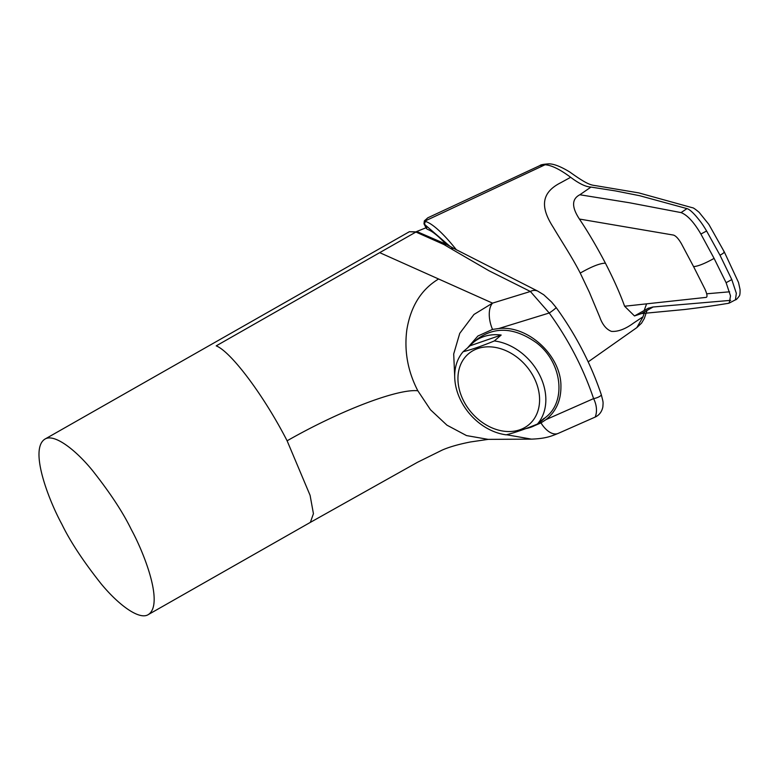 <?xml version="1.0" encoding="UTF-8"?>
<svg xmlns="http://www.w3.org/2000/svg" width="779" height="779" viewBox="0 0 779 779"><rect width="100%" height="100%" fill="white"/><g stroke="black" fill="none" stroke-linecap="round" stroke-linejoin="round"><path stroke-width="1.17" d="M723.886 251.744C724.898 252.075 723.594 253.233 719.991 255.22L706.611 231.003C701.801 222.911 699.97 220.905 695.793 215.89C691.976 211.586 689.035 209.162 686.971 208.616L639.676 195.714L615.595 190.933L590.531 187.009C585.555 186.765 578.924 183.523 570.656 177.3L570.364 177.076C559.838 169.296 551.405 165.187 545.076 164.758L425.091 221.002L425.899 221.567A2.162 2.064 109.2 0 0 424.906 224.556L426.785 228.052M427.379 229.318A97.687 20.264 60.3 0 1 445.9 244.129M473.155 342.633L477.099 339.235C494.957 326.177 514.783 327.384 536.565 342.857C561.727 361.923 566.732 400.64 546.235 416.882L541.045 421.351A51.979 40.148 49.2 0 1 537.422 424.049A51.979 40.148 -130.8 0 0 523.264 354.318A51.979 40.148 -130.8 0 0 494.334 340.939L501.16 335.048L469.961 345.827A51.979 40.148 49.2 0 1 473.155 342.633A51.979 40.148 49.2 0 1 501.16 335.048M541.045 421.351A51.979 40.148 49.2 0 0 544.248 418.167L537.413 424.049A51.979 40.148 49.2 0 1 525.864 428.596M469.961 345.827L463.125 351.719A51.979 40.148 -130.8 0 0 461.226 401.36A51.979 40.148 -130.8 0 0 506.204 434.828C515.016 432.608 525.416 429.025 537.413 424.049M477.712 348.573A46.565 35.961 -130.8 0 0 467.77 407.826A46.565 35.961 -130.8 0 0 530.1 423.61A46.565 35.961 -130.8 0 0 519.369 359.119A46.565 35.961 -130.8 0 0 477.712 348.573M463.125 351.719C471.928 349.498 482.337 345.905 494.334 340.939M595.322 416.775C595.273 416.658 598.876 409.335 593.598 398.605C583.403 368.36 568.612 339.819 549.224 313.002L530.382 291.482L488.959 270.741L450.457 248.384L453.66 248.365L446.503 244.392L443.952 244.538L415.908 232.045L409.394 231.704L417.68 231.918A2.162 2.045 112.8 0 0 415.908 232.045L379.704 252.649L492.542 303.128L530.382 291.482A8.666 8.199 -65.8 0 1 537.676 291.083A8.666 8.199 -65.8 0 1 537.685 291.083A8.666 8.199 -65.8 0 1 537.744 291.112M450.457 248.384L443.952 244.538M467.536 347.911L477.887 336.022L492.532 329.42L498.755 328.534L549.224 313.002A5.628 0.506 -35.9 0 0 553.947 309.623A5.628 0.506 -35.9 0 0 556.118 307.501L551.59 302.018L543.752 294.774L537.685 291.083M498.755 328.534C528.279 325.077 561.493 356.091 560.929 386.618C560.958 400.63 555.972 411.633 545.972 419.628L593.598 398.605A5.628 1.568 -18.6 0 0 598.993 396.813A5.628 1.568 -18.6 0 0 601.271 394.612L601.271 394.612C590.891 363.812 575.847 334.775 556.118 307.501M545.972 419.628L540.986 422.9A21.656 11.831 66.2 0 0 558.192 433.406L595.351 416.999C599.363 415.051 601.865 411.682 602.868 406.872C603.18 401.584 603.472 403.152 601.271 394.612M540.986 422.9L534.735 425.577M558.192 433.406C551.649 435.997 546.254 438.596 531.424 439.132L506.554 434.74M492.532 329.42A21.656 11.422 -107.1 0 1 492.542 303.128L473.963 314.473L459.737 333.373L453.699 353.958L454.702 376.471M61.882 524.257C70.178 541.395 83.207 561.172 100.958 583.598C118.34 604.786 139.412 620.512 148.38 614.543C164.018 604.222 144.436 553.557 131.271 529.477C122.975 512.339 109.946 492.562 92.195 470.136C74.813 448.947 53.741 433.221 44.773 439.2C29.135 449.512 48.726 500.186 61.882 524.257M488.121 439.375L470.497 441.956C458.636 444.283 449.181 447 442.121 450.116L417.515 462.278L310.363 522.368L313.431 513.692L310.091 495.337L287.11 440.797C340.111 410.552 397.884 388.536 417.836 390.776L430.495 409.783L446.922 425.149L466.504 435.578L488.121 439.366L531.424 439.132M417.836 390.776C407.768 371.291 404.097 351.017 406.813 329.955C410.66 306.4 421.264 289.418 438.606 278.989M287.11 440.797C264.12 395.927 231.188 351.826 216.211 345.866L379.704 252.649M729.621 291.804L706.719 293.79M646.599 303.849L644.155 310.529M545.076 164.758L539.944 165.557C540.402 164.797 543.411 164.213 548.991 163.833C551.308 163.892 557.472 164.398 570.014 172.169C588.281 185.334 591.407 184.993 596.032 185.714L638.78 192.89L692.346 207.72C693.047 207.565 695.316 209.103 699.143 212.346L708.861 224.41L724.304 251.929L738.502 282.426L740.05 289.476C740.138 293.313 739.865 295.504 739.252 296.039C737.275 298.766 736.009 300.022 735.454 299.808L736.33 293.293L731.793 279.583L726.106 282.699L730.517 295.903L729.261 303.06L728.102 303.382L730.02 302.379M719.991 255.22L731.793 279.583M730.683 300.353L652.744 307.023L648.04 308.348M644.661 311.853L642.918 317.043L636.832 327.608L641.536 323.168L644.301 318.514L646.979 310.558M539.944 165.557L427.807 217.808L425.217 220.214L424.039 223.943L449.863 246.232M642.977 316.81L633.512 323.1C625.41 329.059 618.059 331.825 611.476 331.387C606.286 329.4 602.362 324.57 599.674 316.897L589.323 292.164L580.238 273.078C572.205 257.294 561.318 240.993 553.187 227.215C541.6 209.181 539.302 193.523 560.744 182.724L570.656 177.3M580.238 273.078C591.719 266.515 600.112 263.214 605.419 263.175C613.706 279.301 620.094 293.654 624.612 306.235L634.486 315.953L641.448 313.596L653.153 306.994M641.448 313.596L684.692 309.497C713.885 305.943 724.538 303.859 727.459 303.479L728.102 303.382M726.106 282.699L714.1 258.394C704.82 263.565 697.984 266.311 693.583 266.613L705.014 289.252C707.342 294.666 707.614 297.383 705.813 297.412L624.612 306.235M605.419 263.175C596.607 246.417 587.941 231.704 579.41 219.045C571.533 207.048 571.669 198.957 579.849 194.76L590.998 187.077M686.971 208.616L681.05 212.599L629.529 202.764L579.849 194.76M706.611 231.003L700.886 234.041C693.953 222.171 687.341 215.023 681.05 212.599M700.886 234.041L714.1 258.394M424.058 223.963L424.574 224.965M693.583 266.613L681.411 243.71C678.558 238.783 675.929 235.91 673.504 235.083L579.41 219.045M425.899 221.567A105.311 21.841 60.3 0 1 456.513 249.962M427.807 217.818L424.312 220.963A2.162 2.094 33.7 0 1 425.217 220.214M416.648 231.519L426.035 227.77M417.68 231.918L446.503 244.392M537.676 291.083L453.66 248.355M409.394 231.704L44.773 439.2M310.363 522.368L148.38 614.543M424.594 224.995L426.571 228.802M634.486 315.953L648.547 308.065M588.174 361.875L636.832 327.618M729.261 303.06L735.454 299.818M424.312 220.963L424 223.865"/></g></svg>
